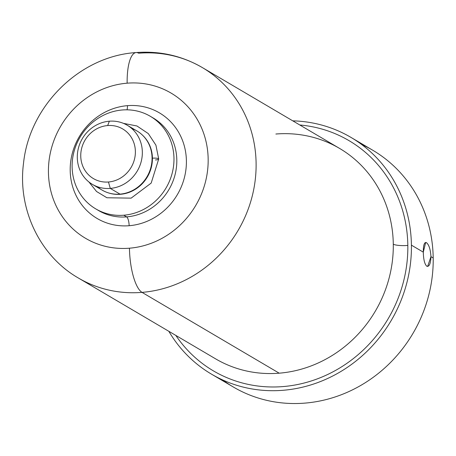 <?xml version="1.0" encoding="UTF-8"?>
<svg xmlns="http://www.w3.org/2000/svg" width="456" height="456" viewBox="0 0 456 456"><rect width="100%" height="100%" fill="white"/><g stroke="black" fill="none" stroke-linecap="round" stroke-linejoin="round"><path stroke-width="0.68" d="M107.673 125.554A28.819 26.779 120.5 0 1 135.381 151.552A28.819 26.779 120.5 0 1 108.46 181.995A28.819 26.779 120.5 0 1 80.752 156.003A28.819 26.779 120.5 0 1 107.673 125.554A28.819 26.779 -59.5 0 0 80.752 156.003A28.819 26.779 -59.5 0 0 108.46 181.995L110.289 188.408A34.314 31.886 -59.5 0 0 141.121 161.869A34.314 31.886 -59.5 0 0 127.235 125.24A34.314 31.886 -59.5 0 0 109.349 121.205A34.314 31.886 -59.5 0 0 78.517 147.744A34.314 31.886 -59.5 0 0 92.403 184.372A34.314 31.886 -59.5 0 0 110.289 188.408L120.013 194.136L110.289 188.408A34.314 31.886 120.5 0 1 77.292 157.457A34.314 31.886 120.5 0 1 109.349 121.205L107.673 125.554L109.349 121.205A34.314 31.886 120.5 0 1 142.34 152.156A34.314 31.886 120.5 0 1 110.289 188.408L108.46 181.995A28.819 26.779 -59.5 0 0 135.381 151.552A28.819 26.779 -59.5 0 0 107.673 125.554M361.477 144.381A137.387 127.651 120.5 0 1 433.2 257.982A137.387 127.651 120.5 0 1 360.856 385.383A137.387 127.651 120.5 0 1 222.705 379.968M275.874 134.024A122.122 113.464 120.5 0 1 339.52 148.382A122.122 113.464 120.5 0 1 393.289 244.177A122.122 113.464 120.5 0 1 279.209 373.185A122.122 113.464 120.5 0 1 215.563 358.826L78.381 278.023A122.122 113.464 -59.5 0 0 142.027 292.376L279.209 373.185L142.027 292.376A122.122 113.464 -59.5 0 0 251.758 197.927A122.122 113.464 -59.5 0 0 202.339 67.573A122.122 113.464 -59.5 0 0 138.687 53.215A37.859 11.713 85.3 0 0 136.133 52.554A37.859 11.713 85.3 0 0 127.144 83.18A84.263 78.289 -59.5 0 0 48.433 172.197A84.263 78.289 -59.5 0 0 129.453 248.201A84.263 78.289 -59.5 0 0 208.164 159.19A84.263 78.289 -59.5 0 0 127.144 83.18A84.263 78.289 -59.5 0 0 48.433 172.197A84.263 78.289 -59.5 0 0 129.453 248.201A37.859 11.713 85.3 0 0 142.027 292.376A122.122 113.464 120.5 0 1 78.381 278.023C39.518 255.742 17.459 208.626 23.535 163.162C29.446 105.895 79.549 56.162 136.133 52.554C159.868 50.758 181.938 55.763 202.339 67.573A122.122 113.464 120.5 0 1 251.758 197.927A122.122 113.464 120.5 0 1 142.027 292.376A37.859 11.713 -94.7 0 1 129.453 248.201A84.263 78.289 -59.5 0 0 208.164 159.19A84.263 78.289 -59.5 0 0 127.144 83.18A37.859 11.713 -94.7 0 1 136.133 52.554M127.235 125.24L136.96 130.969A34.314 31.886 120.5 0 1 150.845 167.597A34.314 31.886 120.5 0 1 120.013 194.136A34.314 31.886 -59.5 0 0 151.512 164.639A34.314 31.886 -59.5 0 0 131.824 128.569M97.538 186.772A34.314 31.886 -59.5 0 0 120.013 194.136A34.314 31.886 120.5 0 1 102.127 190.106L92.403 184.372M122.311 109.981A53.734 49.926 -59.5 0 0 72.116 166.748A53.734 49.926 -59.5 0 0 123.781 215.215A53.734 49.926 -59.5 0 0 173.975 158.449A53.734 49.926 -59.5 0 0 122.311 109.981A53.734 49.926 -59.5 0 0 74.032 151.546A53.734 49.926 -59.5 0 0 95.771 208.899A53.734 49.926 -59.5 0 0 123.781 215.215A53.734 49.926 -59.5 0 0 172.06 173.656A53.734 49.926 -59.5 0 0 150.315 116.303A53.734 49.926 -59.5 0 0 122.311 109.981M150.315 116.303L153.159 117.973A53.734 49.926 120.5 0 1 174.899 175.326A53.734 49.926 120.5 0 1 126.62 216.885L123.781 215.215L126.62 216.885A7.57 2.343 -94.7 0 1 129.133 225.72A61.303 56.96 -59.5 0 0 186.401 160.962A61.303 56.96 -59.5 0 0 127.458 105.661A7.57 2.343 -94.7 0 1 127.042 109.828A7.57 2.343 85.3 0 0 127.458 105.661A61.303 56.96 120.5 0 1 186.401 160.962A61.303 56.96 120.5 0 1 129.133 225.72A61.303 56.96 120.5 0 1 70.195 170.424A61.303 56.96 120.5 0 1 127.458 105.661A61.303 56.96 -59.5 0 0 70.195 170.424A61.303 56.96 -59.5 0 0 129.133 225.72A7.57 2.343 85.3 0 0 126.62 216.885A53.734 49.926 120.5 0 1 98.616 210.569L95.771 208.899M153.159 117.973A53.734 49.926 120.5 0 1 174.899 175.326A53.734 49.926 120.5 0 1 126.62 216.885A53.734 49.926 120.5 0 1 98.616 210.569M202.339 67.573L339.52 148.382A122.122 113.464 120.5 0 1 393.289 244.177A11.48 2.326 179.2 0 0 407.824 245.442A133.602 124.135 -59.5 0 0 299.803 124.984A133.602 124.135 120.5 0 1 407.824 245.442A133.602 124.135 120.5 0 1 318.784 378.315A133.602 124.135 120.5 0 1 175.845 335.434A133.602 124.135 -59.5 0 0 318.784 378.315A133.602 124.135 -59.5 0 0 407.824 245.442A11.48 2.326 -0.8 0 1 393.289 244.177A122.122 113.464 120.5 0 1 279.209 373.185A122.122 113.464 120.5 0 1 215.563 358.826M211.47 374.137A137.387 127.651 -59.5 0 1 168.828 331.301A137.387 127.651 -59.5 0 0 316.207 383.137A137.387 127.651 -59.5 0 0 411.415 245.151A137.387 127.651 -59.5 0 0 292.792 120.851A137.387 127.651 -59.5 0 1 350.926 137.381L372.717 150.218A137.387 127.651 120.5 0 1 433.2 257.982A137.387 127.651 120.5 0 1 366.573 381.883A137.387 127.651 120.5 0 1 233.255 386.967L211.47 374.137A137.387 127.651 -59.5 0 0 344.782 369.052A137.387 127.651 -59.5 0 0 411.415 245.151L423.299 252.151C423.464 259.47 424.627 264.161 426.793 266.23C429.273 266.902 430.658 263.716 430.966 256.665L433.2 257.982L430.966 256.665C430.464 249.381 428.965 244.712 426.468 242.672C424.325 241.971 423.265 245.128 423.299 252.151L411.415 245.151A137.387 127.651 -59.5 0 0 350.926 137.381M426.793 266.23L427.625 266.441L430.966 256.665C430.464 249.381 428.965 244.712 426.468 242.672L424.975 242.791L426.468 242.672L425.682 242.455L423.299 252.151C423.464 259.47 424.627 264.161 426.793 266.23M108.522 192.916A34.194 31.772 -59.5 0 0 152.418 158.169A4.765 0.963 -0.8 0 1 158.699 159.001A4.765 0.963 179.2 0 0 152.418 158.169A34.194 31.772 120.5 0 1 108.522 192.916M152.07 158.203A4.765 0.963 -0.8 0 1 152.418 158.169A34.194 31.772 -59.5 0 0 142.523 135.198A34.194 31.772 120.5 0 1 152.418 158.169A4.765 0.963 179.2 0 0 152.07 158.203M155.456 159.959A4.765 0.963 179.2 0 0 158.699 159.001L151.181 183.078L131.129 198.143L106.915 197.756L96.541 191.497L88.914 181.972M123.445 123.359L136.96 125.981L148.32 133.614L155.918 145.168L158.699 159.001"/></g></svg>
